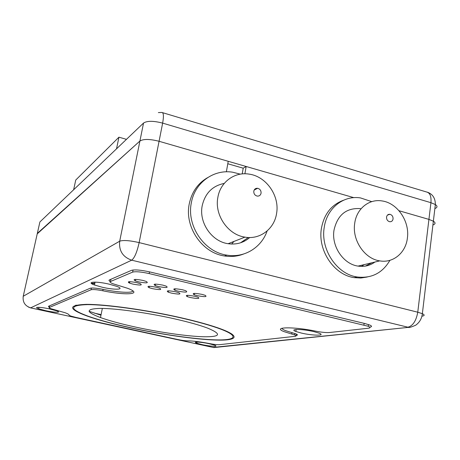 <?xml version="1.0" encoding="UTF-8"?>
<svg xmlns="http://www.w3.org/2000/svg" width="460" height="460" viewBox="0 0 460 460"><rect width="100%" height="100%" fill="white"/><g stroke="black" fill="none" stroke-linecap="round" stroke-linejoin="round"><path stroke-width="0.69" d="M393.064 218.948C392.656 220.921 391.529 221.852 389.695 221.737C387.538 221.105 386.486 219.552 386.544 217.085C386.963 215.113 388.079 214.187 389.907 214.302C392.07 214.935 393.122 216.482 393.064 218.948M407.393 238.056C409.854 221.323 397.313 202.894 382.001 200.934C369.058 198.668 356.534 208.719 354.706 223.341C351.957 240.068 364.533 258.825 379.764 260.877C393.237 263.356 405.812 252.718 407.393 238.056M360.479 208.61C346.305 207.73 337.473 214.923 333.994 230.19C331.269 246.226 343.338 264.161 358.058 266.098C364.297 267.013 369.909 265.661 374.9 262.05M371.749 201.647L360.548 197.932C343.459 195.063 326.784 208.242 324.214 227.505C320.401 249.556 336.996 274.292 357.213 276.983C371.571 278.622 382.473 273.062 389.919 260.32M343.562 200.226C331.436 204.694 324.047 214.113 321.396 228.47C317.59 250.395 334.086 274.971 354.206 277.639L360.801 278.024L367.212 277.023M365.32 266.11L371.818 262.792L365.32 266.11M207.506 177.686C197.777 183.396 191.688 192.159 189.238 203.987C184.368 226.958 202.147 252.965 224.543 255.967C231.156 257.002 237.475 256.37 243.512 254.058C237.475 256.37 231.156 257.002 224.543 255.967C202.147 252.965 184.368 226.958 189.238 203.987C191.688 192.159 197.777 183.396 207.506 177.686M174.242 318.774C188.45 321.994 199.571 325.105 207.598 328.106C222.042 334.115 220.673 337.002 203.492 336.76C187.093 336.289 159.608 332.327 135.343 327.037C121.055 323.903 109.434 320.752 100.493 317.567C85.451 311.903 85.456 308.844 100.504 308.384C116.046 308.378 147.522 312.76 174.242 318.774M209.34 343.769L214.555 345.178C219.523 346.932 210.41 346.495 202.02 344.62L196.765 343.206C191.734 341.464 200.727 341.837 209.34 343.769M313.766 331.603L319.142 333.172C326.312 335.886 312.426 335.719 301.311 333.051L295.872 331.47C288.581 328.808 302.22 328.831 313.766 331.603M49.657 308.947L56.494 310.799C62.37 312.829 54.694 312.685 45.563 310.649L38.68 308.798C32.758 306.791 40.273 306.854 49.657 308.947M109.261 284.182L116.771 286.367C125.827 289.696 114.666 290.202 102.039 287.184L94.472 284.999C85.353 281.744 96.117 281.037 109.261 284.182M179.693 317.618C146.136 310.028 106.404 304.526 87.279 304.618C68.937 305.296 69.132 309.131 87.883 316.118C99.124 320.097 113.608 324.018 131.336 327.888C161.109 334.357 194.683 339.216 215.136 339.859C235.503 340.503 239.936 336.444 220.846 329.176C211.013 325.479 197.294 321.626 179.693 317.618M100.97 315.209L89.044 311.282M76.693 305.474L76.216 305.118M227.792 163.748L243.202 168.193L246.157 166.491L353.861 197.662L159.068 141.283L228.223 161.299L226.366 171.816M37.225 233.864L139.915 141.019C143.48 138.868 149.862 138.954 159.068 141.283L162.639 123.113L430.934 202.693L417.76 312.202L422.355 313.691L433.366 221.191L428.921 219.391L399.015 210.732L428.921 219.391L433.366 221.191C435.729 222.743 435.58 224.008 432.917 224.98M361.422 266.392L364.274 264.603M239.303 255.392L240.453 254.846M244.904 173.794L246.157 166.491M242.219 173.914L243.202 168.193M94.955 282.647L94.679 283.147M110.36 281.577C108.951 280.83 108.646 280.272 109.445 279.898L131.52 270.336C134.872 269.462 140.996 270.003 149.891 271.952L364.826 323.518L369.65 324.99C372.1 326.065 372.146 326.79 369.8 327.158M281.986 328.233C282.032 328.917 283.262 329.734 285.671 330.683L295.797 333.834C297.81 334.667 297.942 335.196 296.188 335.432L296.389 334.092M49.277 307.24L48.438 306.32L90.079 288.282C92.115 287.724 96.473 288.086 103.166 289.374C118.088 292.474 132.716 293.296 132.871 290.892M231.57 333.828L231.006 333.989M94.852 283.153L91.316 283.331M81.19 313.743L82.461 314.019M244.622 241.074L244.105 240.885M39.893 221.967L143.543 123.044L119.698 241.201C123.153 239.982 129.639 240.448 139.15 242.604C137.017 252.137 134.533 257.991 131.692 260.176L407.911 327.198C412.919 325.835 416.202 320.839 417.76 312.202L139.15 242.604L159.068 141.283C149.862 138.954 143.48 138.868 139.915 141.019L37.329 233.387L39.779 222.479M126.465 139.345L118.939 137.189L75.751 180.032L73.64 189.761M116.524 148.833L118.939 137.189M261.061 193.206C260.55 195.27 259.262 196.236 257.215 196.092C254.805 195.408 253.667 193.763 253.805 191.164C254.322 189.106 255.605 188.146 257.646 188.284C260.055 188.968 261.2 190.607 261.061 193.206M276.581 213.463C279.829 195.868 266.231 176.324 249.067 174.116C234.646 171.632 220.351 182.022 217.867 197.34C214.285 214.912 227.895 234.813 244.95 237.136C259.992 239.884 274.39 228.838 276.581 213.463M224.244 183.413C212.445 185.817 205.097 193.257 202.199 205.735C198.703 222.554 211.721 241.534 228.12 243.708C236.388 244.869 243.593 242.805 249.74 237.515M240.356 174.156L232.593 172.195C213.653 169.073 194.747 182.672 191.337 202.808C186.449 225.917 204.338 252.103 226.861 255.133C244.306 258.198 261.458 247.595 267.116 230.972M240.54 242.799L248.325 237.492M231.616 244.047L233.985 241.419M231.46 334.316L232.076 334.167M180.061 317.538C197.892 321.597 211.784 325.502 221.731 329.245C241.08 336.616 236.543 340.722 215.907 340.066C195.184 339.411 161.213 334.489 131.071 327.945C113.114 324.024 98.44 320.051 87.043 316.02C68.045 308.947 67.827 305.06 86.388 304.365C105.754 304.261 146.044 309.839 180.061 317.538M175.795 291.807L178.928 292.733C181.493 294.354 178.998 294.48 171.448 293.112L168.308 292.186C165.68 290.553 168.176 290.427 175.795 291.807M136.752 282.641L140.087 283.624C142.916 285.327 140.524 285.482 132.911 284.096L129.565 283.113C126.672 281.405 129.07 281.244 136.752 282.641M182.557 289.777L185.702 290.714C188.33 292.405 185.771 292.548 178.02 291.14L174.863 290.208C172.166 288.512 174.731 288.368 182.557 289.777M142.738 280.376L146.084 281.37C148.994 283.142 146.539 283.32 138.719 281.894L135.361 280.905C132.382 279.122 134.843 278.95 142.738 280.376M162.794 285.114L166.037 286.08C168.808 287.81 166.296 287.966 158.51 286.551L155.256 285.591C152.421 283.849 154.939 283.693 162.794 285.114M202.032 294.377L205.079 295.285C207.569 296.936 204.959 297.062 197.242 295.665L194.177 294.756C191.624 293.101 194.241 292.974 202.032 294.377M156.417 287.258L159.649 288.213C162.345 289.875 159.902 290.013 152.317 288.633L149.074 287.678C146.32 286.011 148.764 285.873 156.417 287.258M194.896 296.292L197.938 297.189C200.37 298.776 197.829 298.885 190.314 297.522L187.26 296.625C184.765 295.032 187.312 294.923 194.896 296.292M75.612 305.25L76.141 305.618M294.986 336.335C296.556 336.133 296.435 335.656 294.618 334.914L284.476 331.769C271.25 327.008 292.779 326.33 315.87 331.194C321.638 332.31 326.163 332.752 329.44 332.528L368.184 328.25C370.524 327.94 370.559 327.284 368.276 326.284L149.172 273.585C141.18 271.831 135.671 271.342 132.641 272.113L110.475 281.526C109.543 281.997 110.348 282.733 112.895 283.728L127.501 288.259C143.934 294.348 126.132 295.728 102.804 290.772C96.79 289.616 92.868 289.282 91.034 289.777L49.214 307.527C48.771 307.746 49.3 308.131 50.795 308.671L65.004 312.708C67.861 313.743 69.184 314.525 68.971 315.054L70.524 315.98L75.773 317.388L177.721 339.514C181.97 340.4 185.311 340.854 187.732 340.872C192.815 340.866 200.134 341.78 209.685 343.608C214.124 344.448 217.338 344.816 219.316 344.701L294.986 336.335M94.794 283.429L91.965 283.837M128.593 281.738L129.749 282.198M23.167 296.585L23.23 296.269C22.528 302.151 25.007 306.003 30.671 307.838L131.692 260.176C122.751 257.025 118.755 250.7 119.698 241.201L23.23 296.269L37.329 233.387M94.403 313.151L101.091 314.617M212.922 347.432L408.647 327.347C408.572 327.928 410.906 327.227 415.644 325.243C419.543 322.466 421.78 318.613 422.355 313.691C424.862 314.899 424.724 315.733 421.935 316.198M30.458 307.855L213.394 347.484L217.798 347.173M158.355 112.585L161.891 112.459C163.616 112.671 163.869 116.225 162.639 123.113C153.485 120.761 147.119 120.738 143.543 123.044M434.867 208.57C437.529 207.506 437.69 206.166 435.35 204.55L430.934 202.693C431.445 196.316 429.962 192.74 426.483 191.969L162.552 112.66M291.933 332.666L291.726 334.017M49.214 307.527L49.582 305.825M92.293 283.688L92.23 283.998M91.39 288.04L91.034 289.777M102.804 290.772L103.092 289.357M110.475 281.526L110.935 279.249M133.061 269.991L132.641 272.113M149.172 273.585L149.5 271.86M364.142 323.357L363.923 324.967M387.487 215.09L389.907 214.302M379.764 260.877L358.058 266.098M357.213 276.983L354.206 277.639M408.647 327.347L213.9 347.576L30.555 307.872L28.37 307.033M102.35 308.407L100.493 317.567M196.966 342.056L196.765 343.206M296.171 329.475L295.872 331.47M39.008 307.32L38.68 308.798M95.07 282.106L94.472 284.999M427.507 192.222C432.733 194.143 435.35 198.254 435.35 204.55L433.366 221.191M254.184 190.032L257.646 188.284M244.95 237.136L228.12 243.708M226.861 255.133L224.543 255.967M168.308 292.186L168.561 290.823M129.565 283.113L129.852 281.664M174.863 290.208L175.122 288.782M135.361 280.905L135.66 279.381M155.256 285.591L155.537 284.119M194.177 294.756L194.425 293.377M149.074 287.678L149.345 286.275M187.26 296.625L187.502 295.308M294.618 334.914L294.837 333.494M128.599 282.676L128.771 281.808M368.276 326.284L368.506 324.559"/></g></svg>

